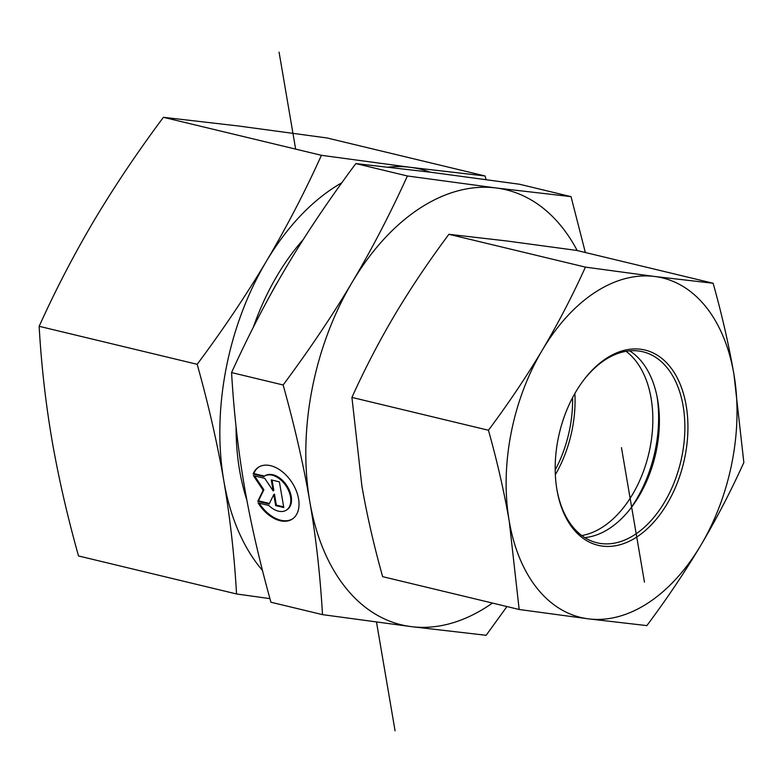 <?xml version="1.0" encoding="UTF-8"?>
<svg xmlns="http://www.w3.org/2000/svg" width="783" height="783" viewBox="0 0 783 783"><rect width="100%" height="100%" fill="white"/><g stroke="black" fill="none" stroke-linecap="round" stroke-linejoin="round"><path stroke-width="1.17" d="M253.105 473.999A30.938 19.79 56.8 0 1 258.39 467.304A30.938 19.79 56.8 0 1 291.893 482.367A30.938 19.79 56.8 0 1 292.274 519.09A30.938 19.79 56.8 0 1 258.057 502.892L268.784 505.466A20.221 12.929 -123.2 0 0 286.402 510.115A20.221 12.929 -123.2 0 0 286.157 486.116A20.221 12.929 -123.2 0 0 264.262 476.279A20.221 12.929 -123.2 0 0 263.832 476.583L253.105 473.999L253.809 473.539L264.507 476.113M259.222 503.166A30.938 19.79 -123.2 0 0 292.617 518.855M258.752 467.079A30.938 19.79 -123.2 0 0 253.809 473.539M264.262 476.279L264.967 475.819A20.221 12.929 56.8 0 1 286.852 485.656A20.221 12.929 56.8 0 1 287.107 509.655L286.402 510.115M271.251 479.901L279.384 481.858L283.779 507.541L275.655 505.583L273.766 494.582L269.156 504.017L257.783 501.286L263.166 490.266L253.379 475.604L264.752 478.344L273.14 490.912L271.251 479.901M272.073 480.106L273.844 490.452L273.14 490.912M254.583 475.898L263.871 489.806L258.478 500.826L269.43 503.459M263.166 490.266L263.871 489.806M257.783 501.286L258.478 500.826M273.766 494.582L274.471 494.122L276.36 505.123L283.671 506.885M275.655 505.583L276.36 505.123M577.208 250.56A223.723 142.31 103.5 0 0 496.177 187.979A223.723 142.31 103.5 0 0 352.233 282.154C371.475 249.885 389.865 214.493 407.405 175.979L496.177 187.979L571.032 196.641L519.442 184.23L430.67 172.231L355.825 163.578C328.899 199.831 305.879 234.107 286.735 266.406C267.492 298.666 249.102 334.057 231.562 372.571C233.911 412.533 238.159 450.245 244.286 485.734C250.315 521.184 259.193 560.021 270.928 602.235L322.508 614.635C320.159 574.683 315.921 536.962 309.784 501.482L309.765 501.365C303.735 465.944 294.868 427.146 283.152 384.982C310.068 348.719 333.098 314.443 352.233 282.154A223.723 142.31 103.5 0 0 309.765 501.365M231.562 372.571L283.152 384.982M506.944 606.551L486.135 635.297L411.281 626.635L322.508 614.635M571.032 196.641L585.351 252.518M309.784 501.482A223.723 142.31 103.5 0 0 411.281 626.635A223.723 142.31 103.5 0 0 492.438 603.057M555.206 469.976A98.218 62.474 103.5 0 0 572.598 397.637M355.825 163.578L407.405 175.979M583.266 380.646A98.218 62.474 -76.5 0 1 638.576 350.99A98.218 62.474 -76.5 0 1 642.902 351.782A98.218 62.474 -76.5 0 1 680.681 461.892A98.218 62.474 -76.5 0 1 596.969 542.776A98.218 62.474 -76.5 0 1 556.987 489.962M640.621 349.247A100.4 63.863 103.5 0 0 583.678 380.098A100.4 63.863 103.5 0 0 557.095 490.628A100.4 63.863 103.5 0 0 667.312 503.528A100.4 63.863 103.5 0 0 640.621 349.247M629.649 350.843A98.218 62.474 -76.5 0 1 657.534 399.134A98.218 62.474 -76.5 0 1 631.529 507.257A98.218 62.474 -76.5 0 1 584.744 537.588M700.785 545.36A174.619 111.069 103.5 0 0 733.916 374.176A174.619 111.069 103.5 0 0 654.705 276.487A174.619 111.069 103.5 0 0 542.365 349.991A174.619 111.069 103.5 0 0 509.234 521.175A174.619 111.069 103.5 0 0 588.444 618.854A174.619 111.069 103.5 0 0 700.785 545.36C684.929 571.933 666.959 598.682 646.866 625.607L588.444 618.854L519.168 609.487L509.234 521.175C504.174 491.949 497.244 461.637 488.445 430.249C508.529 403.314 526.499 376.564 542.365 349.991C558.113 323.389 572.471 295.768 585.42 267.12L654.705 276.487L713.127 283.25C721.926 314.639 728.856 344.951 733.916 374.176L743.85 462.489C730.891 491.137 716.543 518.757 700.785 545.36M713.127 283.25L576.611 250.413L507.325 241.047L448.904 234.293C428.82 261.228 410.84 287.978 394.984 314.551C379.236 341.143 364.878 368.773 351.919 397.412L361.854 485.734C366.914 514.96 373.843 545.271 382.642 576.66L519.168 609.487M448.904 234.293L585.42 267.12M351.919 397.412L488.445 430.249M555.343 474.694A98.218 62.474 103.5 0 0 574.869 393.487M581.769 535.552A98.218 62.474 103.5 0 0 648.657 454.189A98.218 62.474 103.5 0 0 626.077 351.313M657.045 396.55A106.948 68.033 -76.5 0 1 629.923 509.332M278.591 280.363A184.631 117.44 103.5 0 0 277.701 281.841A184.631 117.44 103.5 0 0 271.143 293.586M253.31 327.304A199.176 126.689 -76.5 0 1 277.407 275.215A199.176 126.689 -76.5 0 1 303.285 239.52M246.831 499.946A199.176 126.689 -76.5 0 1 236.075 426.833M341.819 182.772A223.723 142.31 103.5 0 0 266.259 261.483C286.441 227.403 304.832 192.011 321.431 155.308L410.204 167.308L485.059 175.969L327.03 137.965L238.257 125.965L163.412 117.303C137.671 151.814 114.641 186.09 94.322 220.131C74.14 254.211 55.75 289.602 39.15 326.305C41.284 364.33 45.531 402.051 51.874 439.459C58.363 476.906 67.24 515.743 78.515 555.959L236.544 593.964C234.401 555.94 230.163 518.219 223.821 480.811C217.331 443.364 208.454 404.527 197.179 364.31C222.91 329.8 245.94 295.524 266.259 261.483A223.723 142.31 103.5 0 0 223.821 480.811A223.723 142.31 103.5 0 0 262.471 570.425M430.151 172.162A223.723 142.31 103.5 0 0 410.204 167.308A223.723 142.31 103.5 0 0 388.28 167.131M485.059 175.969L486.047 179.561M269.929 598.633L236.544 593.964M197.179 364.31L39.15 326.305M321.431 155.308L163.412 117.303M279.071 52.148L295.641 149.103M376.496 622.103L395.082 730.852M644.458 582.16L621.467 447.651"/></g></svg>

